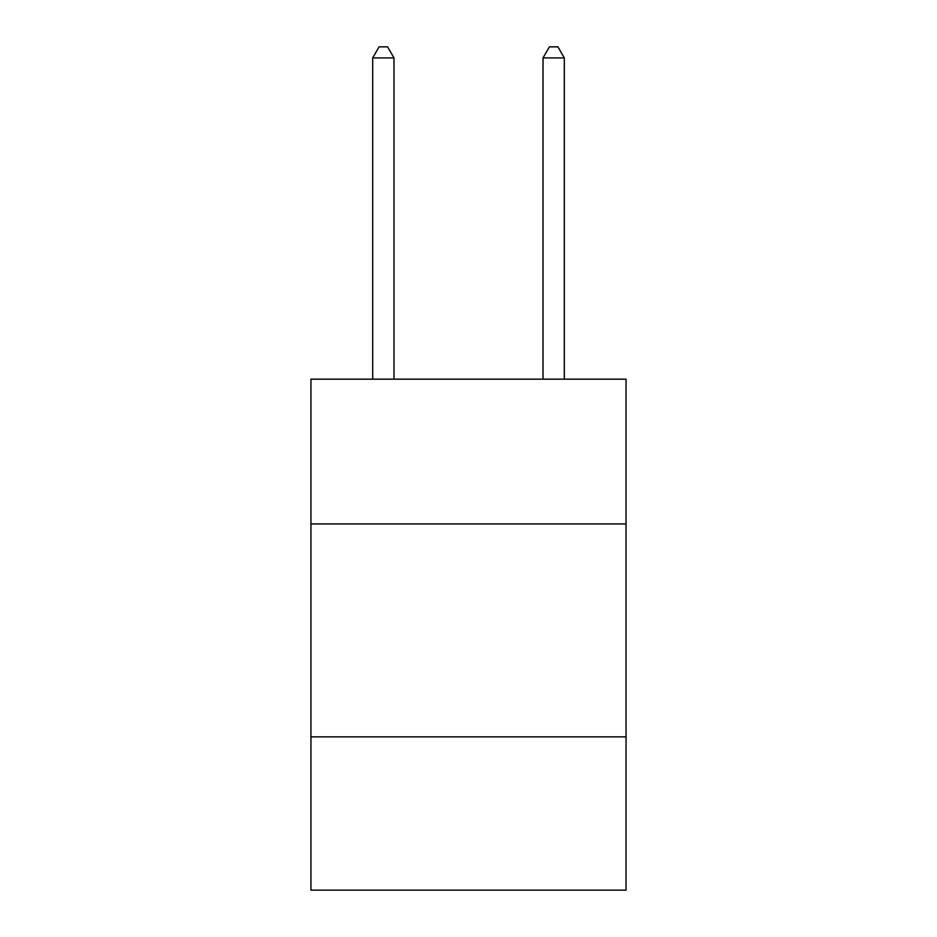 <?xml version="1.0" encoding="UTF-8"?>
<svg xmlns="http://www.w3.org/2000/svg" width="937" height="937" viewBox="0 0 937 937"><rect width="100%" height="100%" fill="white"/><g stroke="black" fill="none" stroke-linecap="round" stroke-linejoin="round"><path stroke-width="1.41" d="M626.057 523.947L626.057 379.157L310.943 379.157L310.943 523.947L626.057 523.947L626.057 890.15L310.943 890.15L310.943 523.947M626.057 736.857L310.943 736.857M393.985 379.157L393.985 57.918L372.692 57.918L372.692 379.157M372.692 57.918L379.075 46.85L387.59 46.85L393.985 57.918M564.308 379.157L564.308 57.918L543.015 57.918L543.015 379.157M543.015 57.918L549.41 46.85L557.925 46.85L564.308 57.918"/></g></svg>
